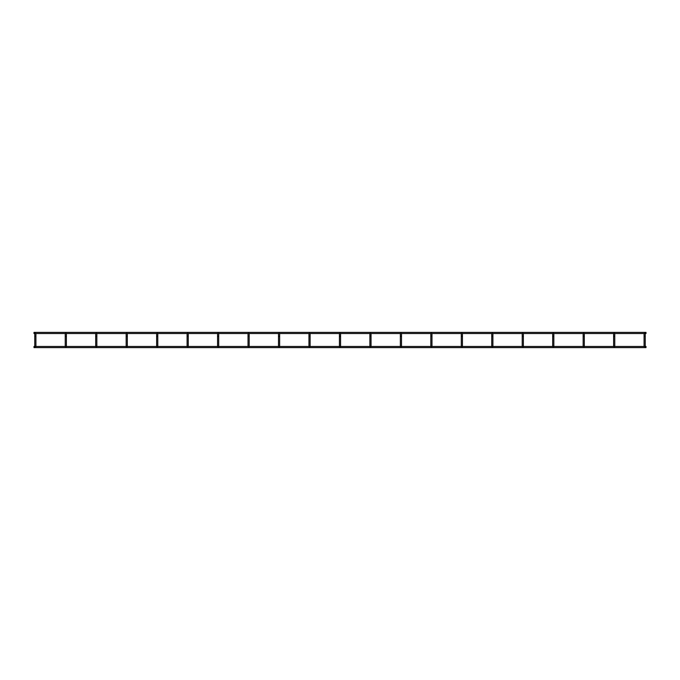 <?xml version="1.0" encoding="UTF-8"?>
<svg xmlns="http://www.w3.org/2000/svg" width="680" height="680" viewBox="0 0 680 680"><rect width="100%" height="100%" fill="white"/><g stroke="black" fill="none" stroke-linecap="round" stroke-linejoin="round"><path stroke-width="1.02" d="M644.657 346.46L646 346.46L646 347.616L34 347.616L34 346.46L34.765 346.46L34.765 333.905A0.578 0.578 0 0 1 34.892 333.54L34 333.54L34 332.384L646 332.384L646 333.54L645.108 333.54A0.578 0.578 0 0 1 645.235 333.905L645.235 346.579L644.657 346.579M645.235 336.311L644.079 336.311L644.079 333.905L644.079 346.579M614.644 333.54L644.207 333.54A0.578 0.578 0 0 0 644.079 333.905A0.578 0.578 0 0 1 644.657 333.327A0.578 0.578 0 0 0 644.079 333.905M645.235 333.905A0.578 0.578 0 0 0 644.657 333.327A0.578 0.578 0 0 1 645.235 333.905M613.615 333.905A0.578 0.578 0 0 1 614.193 333.327A0.578 0.578 0 0 1 614.771 333.905A0.578 0.578 0 0 0 614.193 333.327A0.578 0.578 0 0 0 613.615 333.905L613.615 336.311L614.771 336.311L614.771 333.905L614.771 346.579L614.193 346.579M613.615 336.311L613.615 346.579M553.265 346.579L553.843 346.579L553.843 333.905A0.578 0.578 0 0 0 553.707 333.54L583.279 333.54A0.578 0.578 0 0 0 583.151 333.905L583.151 336.311L584.307 336.311L584.307 333.905L584.307 346.579L583.729 346.579M584.307 333.905A0.578 0.578 0 0 0 583.729 333.327A0.578 0.578 0 0 1 584.307 333.905A0.578 0.578 0 0 0 584.179 333.54L613.742 333.54M583.729 333.327A0.578 0.578 0 0 0 583.151 333.905A0.578 0.578 0 0 1 583.729 333.327M583.151 336.311L583.151 346.579M553.843 336.311L552.687 336.311L552.687 333.905L552.687 346.579M523.37 333.905A0.578 0.578 0 0 0 522.792 333.327A0.578 0.578 0 0 1 523.37 333.905L523.37 336.311L523.37 333.905A0.578 0.578 0 0 0 523.243 333.54L552.814 333.54A0.578 0.578 0 0 0 552.687 333.905A0.578 0.578 0 0 1 553.265 333.327A0.578 0.578 0 0 0 552.687 333.905M553.843 333.905A0.578 0.578 0 0 0 553.265 333.327A0.578 0.578 0 0 1 553.843 333.905M522.215 346.579L522.215 333.905L522.215 336.311L523.37 336.311L523.37 346.579L522.792 346.579M492.906 333.905A0.578 0.578 0 0 0 492.329 333.327A0.578 0.578 0 0 1 492.906 333.905L492.906 336.311L492.906 333.905A0.578 0.578 0 0 0 492.779 333.54L522.351 333.54A0.578 0.578 0 0 0 522.215 333.905A0.578 0.578 0 0 1 522.792 333.327A0.578 0.578 0 0 0 522.215 333.905M461.864 346.579L462.442 346.579L462.442 333.905A0.578 0.578 0 0 0 462.315 333.54L491.878 333.54A0.578 0.578 0 0 0 491.75 333.905L491.75 336.311L492.906 336.311L492.906 346.579L492.329 346.579M492.329 333.327A0.578 0.578 0 0 0 491.75 333.905A0.578 0.578 0 0 1 492.329 333.327M491.75 336.311L491.75 346.579M431.4 346.579L431.978 346.579L431.978 333.905A0.578 0.578 0 0 0 431.842 333.54L461.414 333.54A0.578 0.578 0 0 0 461.287 333.905L461.287 346.579M461.864 333.327A0.578 0.578 0 0 0 461.287 333.905A0.578 0.578 0 0 1 461.864 333.327A0.578 0.578 0 0 1 462.442 333.905A0.578 0.578 0 0 0 461.864 333.327M400.928 346.46L430.822 346.46L430.822 336.311L430.822 346.579M401.514 333.905A0.578 0.578 0 0 0 400.928 333.327A0.578 0.578 0 0 1 401.514 333.905L401.514 336.311L401.514 333.905A0.578 0.578 0 0 0 401.378 333.54L430.95 333.54A0.578 0.578 0 0 0 430.822 333.905L430.822 336.311L431.978 336.311L431.978 346.46M431.4 333.327A0.578 0.578 0 0 0 430.822 333.905A0.578 0.578 0 0 1 431.4 333.327A0.578 0.578 0 0 1 431.978 333.905A0.578 0.578 0 0 0 431.4 333.327M370.464 346.46L400.35 346.46L400.35 336.311L401.514 336.311L401.514 346.579L400.928 346.579M371.042 333.905A0.578 0.578 0 0 0 370.464 333.327A0.578 0.578 0 0 1 371.042 333.905L371.042 336.311L371.042 333.905A0.578 0.578 0 0 0 370.914 333.54L400.486 333.54A0.578 0.578 0 0 0 400.35 333.905L400.35 346.579M400.928 333.327A0.578 0.578 0 0 0 400.35 333.905A0.578 0.578 0 0 1 400.928 333.327M371.042 346.46L371.042 336.311L371.042 346.579L370.464 346.579M340 346.46L369.886 346.46L369.886 336.311L369.886 346.579M340 346.579L340.578 346.579L340.578 333.905A0.578 0.578 0 0 0 340.45 333.54L370.013 333.54A0.578 0.578 0 0 0 369.886 333.905L369.886 336.311L371.042 336.311M370.464 333.327A0.578 0.578 0 0 0 369.886 333.905A0.578 0.578 0 0 1 370.464 333.327M309.536 346.46L339.422 346.46L339.422 333.905L339.422 346.579M340 333.327A0.578 0.578 0 0 0 339.422 333.905A0.578 0.578 0 0 1 340 333.327A0.578 0.578 0 0 1 340.578 333.905A0.578 0.578 0 0 0 340 333.327M310.114 346.46L310.114 333.905L310.114 346.579L309.536 346.579M279.072 346.46L308.958 346.46L308.958 333.905L308.958 346.579M279.514 333.54L309.085 333.54A0.578 0.578 0 0 0 308.958 333.905A0.578 0.578 0 0 1 309.536 333.327A0.578 0.578 0 0 0 308.958 333.905M310.114 333.905A0.578 0.578 0 0 0 309.536 333.327A0.578 0.578 0 0 1 310.114 333.905M279.65 333.905A0.578 0.578 0 0 0 279.072 333.327A0.578 0.578 0 0 1 279.65 333.905L279.65 346.579L279.072 346.579M279.65 336.311L278.486 336.311L278.486 333.905L278.486 346.579M249.05 333.54L278.622 333.54A0.578 0.578 0 0 0 278.486 333.905A0.578 0.578 0 0 1 279.072 333.327A0.578 0.578 0 0 0 278.486 333.905M248.022 346.579L248.022 333.905L248.022 336.311L249.177 336.311L249.177 333.905L249.177 346.579L248.6 346.579M218.586 333.54L248.157 333.54A0.578 0.578 0 0 0 248.022 333.905A0.578 0.578 0 0 1 248.6 333.327A0.578 0.578 0 0 0 248.022 333.905M249.177 333.905A0.578 0.578 0 0 0 248.6 333.327A0.578 0.578 0 0 1 249.177 333.905M218.713 346.46L218.713 336.311L218.713 346.579L218.135 346.579M218.713 333.905A0.578 0.578 0 0 0 218.135 333.327A0.578 0.578 0 0 1 218.713 333.905L218.713 336.311L217.557 336.311L217.557 333.905L217.557 346.579M188.122 333.54L217.685 333.54A0.578 0.578 0 0 0 217.557 333.905A0.578 0.578 0 0 1 218.135 333.327A0.578 0.578 0 0 0 217.557 333.905M188.249 346.46L188.249 333.905L188.249 346.579L187.671 346.579M157.207 346.46L187.094 346.46L187.094 333.905L187.094 346.579M157.649 333.54L187.221 333.54A0.578 0.578 0 0 0 187.094 333.905A0.578 0.578 0 0 1 187.671 333.327A0.578 0.578 0 0 0 187.094 333.905M188.249 333.905A0.578 0.578 0 0 0 187.671 333.327A0.578 0.578 0 0 1 188.249 333.905M157.785 346.46L157.785 333.905L157.785 346.579L157.207 346.579M126.735 346.46L156.63 346.46L156.63 333.905L156.63 346.579M127.185 333.54L156.757 333.54A0.578 0.578 0 0 0 156.63 333.905A0.578 0.578 0 0 1 157.207 333.327A0.578 0.578 0 0 0 156.63 333.905M157.785 333.905A0.578 0.578 0 0 0 157.207 333.327A0.578 0.578 0 0 1 157.785 333.905M127.313 346.46L127.313 336.311L127.313 346.579L126.735 346.579M127.313 333.905A0.578 0.578 0 0 0 126.735 333.327A0.578 0.578 0 0 1 127.313 333.905L127.313 336.311L126.157 336.311L126.157 333.905L126.157 346.579M96.722 333.54L126.293 333.54A0.578 0.578 0 0 0 126.157 333.905A0.578 0.578 0 0 1 126.735 333.327A0.578 0.578 0 0 0 126.157 333.905M96.849 346.46L96.849 333.905L96.849 346.579L96.271 346.579M96.849 336.311L95.693 336.311L95.693 333.905L95.693 346.579M66.258 333.54L95.82 333.54A0.578 0.578 0 0 0 95.693 333.905A0.578 0.578 0 0 1 96.271 333.327A0.578 0.578 0 0 0 95.693 333.905M96.849 333.905A0.578 0.578 0 0 0 96.271 333.327A0.578 0.578 0 0 1 96.849 333.905M66.385 346.46L66.385 336.311L66.385 346.579L65.807 346.579M66.385 333.905A0.578 0.578 0 0 0 65.807 333.327A0.578 0.578 0 0 1 66.385 333.905L66.385 336.311L65.229 336.311L65.229 333.905L65.229 346.579M35.794 333.54L65.356 333.54A0.578 0.578 0 0 0 65.229 333.905A0.578 0.578 0 0 1 65.807 333.327A0.578 0.578 0 0 0 65.229 333.905M35.921 346.46L35.921 333.905L35.921 346.579L35.343 346.579M34.765 333.905A0.578 0.578 0 0 1 35.343 333.327A0.578 0.578 0 0 1 35.921 333.905A0.578 0.578 0 0 0 35.343 333.327A0.578 0.578 0 0 0 34.765 333.905L34.765 346.579M462.442 336.311L461.287 336.311M340.578 336.311L339.422 336.311M310.114 336.311L308.958 336.311M188.249 336.311L187.094 336.311M157.785 336.311L156.63 336.311M35.921 336.311L34.765 336.311M35.343 346.46L65.229 346.46M65.807 346.46L95.693 346.46M96.271 346.46L126.157 346.46M187.671 346.46L217.557 346.46M218.135 346.46L248.022 346.46M248.6 346.46L278.486 346.46M431.4 346.46L461.287 346.46M461.864 346.46L491.75 346.46M492.329 346.46L522.215 346.46M522.792 346.46L552.687 346.46M553.265 346.46L583.151 346.46M583.729 346.46L613.615 346.46M614.193 346.46L644.079 346.46M309.986 333.54L339.55 333.54"/></g></svg>
